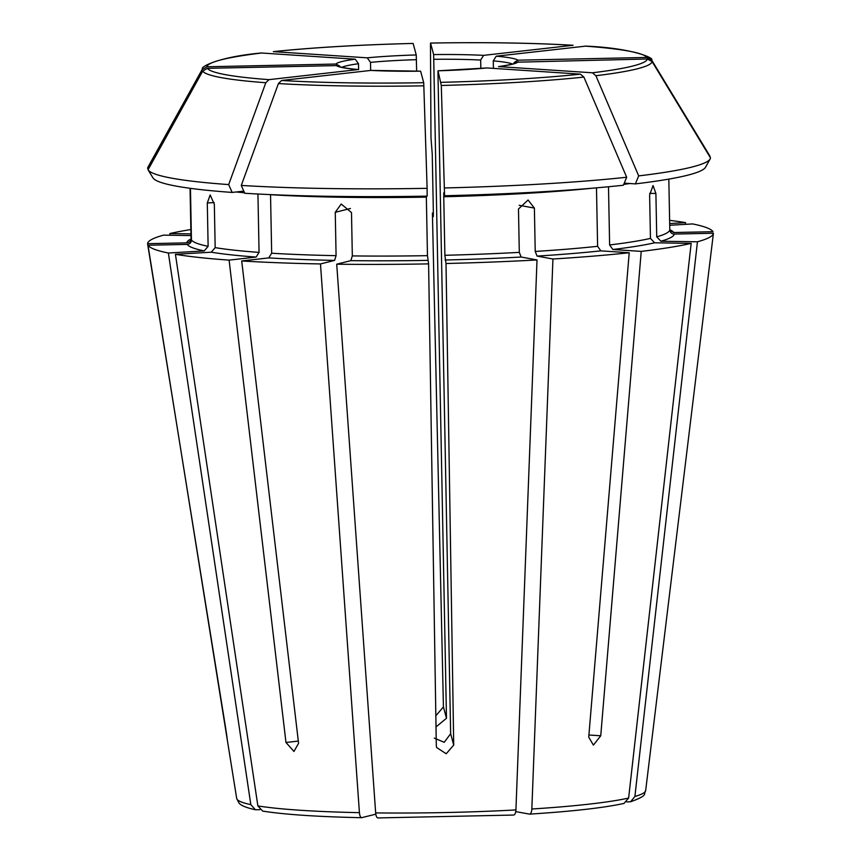 <?xml version="1.0" encoding="UTF-8"?>
<svg xmlns="http://www.w3.org/2000/svg" width="861" height="861" viewBox="0 0 861 861"><rect width="100%" height="100%" fill="white"/><g stroke="black" fill="none" stroke-linecap="round" stroke-linejoin="round"><path stroke-width="1.29" d="M170.091 235.236L169.832 233.557L190.938 233.891M515.922 809.932A204.541 18.339 178.9 0 1 375.665 812.913C376.009 816.303 376.827 817.972 378.108 817.928L513.404 815.055C514.835 815.055 515.674 813.344 515.922 809.932L537.016 259.947A282.989 25.367 178.9 0 1 446.009 263.509L453.715 745.088L446.213 753.762L436.602 747.509L436.312 745.454L428.595 263.875A282.989 25.367 178.9 0 1 336.716 264.198L350.836 260.646L352.321 255.911L351.492 212.559L341.204 204.014L335.252 212.312L336.081 255.663A239.444 21.471 178.9 0 1 271.667 253.231L268.74 257.902L241.704 260.958A282.989 25.367 178.9 0 0 320.475 263.94L334.595 260.388L336.081 255.663M375.665 812.913L336.716 264.198M515.75 811.622L529.59 814.129C572.382 811.385 603.862 807.812 624.021 803.421L628.627 798.05L691.168 243.372A282.989 25.367 178.9 0 1 641.23 251.39L600.741 735.789L593.401 745.109L588.73 737.156L629.219 252.747A282.989 25.367 178.9 0 1 552.934 259.01L537.07 256.094L535.219 251.444L534.39 208.082L519.172 205.295M537.016 259.947L521.153 257.03L519.301 252.37L518.473 209.019L528.062 200.01L534.39 208.082M572.64 45.289A220.265 19.749 178.9 0 0 430.543 43.072C484.549 42.146 532.066 42.889 573.092 45.278L483.602 55.362A91.427 8.201 -1.1 0 0 433.643 54.587L430.543 43.072L430.478 45.364L430.984 137.771L432.244 154.076L433.363 212.602L433.341 216.552L432.405 213.054L443.426 706.913L446.482 718.278L436.01 726.91M433.643 54.587L446.482 718.278M710.056 156.304L651.465 59.721C655.027 58.925 635.031 48.194 585.738 46.117L496.205 56.202L493.278 60.883L493.418 68.363M670.17 230.683L673.819 232.524L713.005 231.695A282.989 25.367 178.9 0 0 692.621 223.925L669.718 225.27M651.68 60.055L646.912 57.45L517.891 60.184L514.049 62.605M486.992 67.944L438.012 70.806A91.427 8.201 -1.1 0 0 486.992 67.944L580.422 74.154L583.887 77.081L626.679 177.248L623.386 185.244A276.715 24.808 178.9 0 1 444.567 195.748L441.295 85.465L438.023 70.817L438.001 74.767L450.647 733.733L444.211 742.322L434.331 738.114M444.567 195.748L443.77 192.81L443.749 196.76L444.879 255.286L446.009 263.509M241.704 260.958L298.573 743.301L293.967 751.459L285.97 742.473L229.101 260.13A282.989 25.367 178.9 0 1 175.429 254.307L211.268 252.198L215.175 247.634L214.335 204.283L210.159 194.952L207.297 202.981L208.125 246.332A239.444 21.471 178.9 0 1 191.443 239.982C191.239 242.619 189.807 244.094 187.181 244.406L147.995 245.234L236.689 798.448A204.541 18.339 178.9 0 0 250.82 804.615L168.379 253.016A282.989 25.367 178.9 0 1 147.995 245.234M358.047 69.569L358.467 69.569C338.265 67.675 338.169 65.845 338.986 66.383L336.371 65.597A91.427 8.201 -1.1 0 0 358.047 69.569L269.009 79.642A220.265 19.749 178.9 0 1 207.34 68.331L336.371 65.597M243.792 191.12L232.136 192.434L228.682 184.588L265.812 82.721L269.009 79.642M257.934 194.016L259.064 252.391L256.137 257.062L229.101 260.13M685.378 224.344L685.571 222.622L669.686 223.559M190.066 188.301L191.034 238.422C190.819 241.069 189.398 242.544 186.762 242.856L147.575 243.685L225.948 729.945M148.296 169.337L147.629 168.229L202.26 69.58L206.931 66.771L335.951 64.037L339.74 66.06M191.034 238.422L190.701 239.896M691.168 243.372L654.597 242.802L650.453 238.4L649.625 195.049L653.036 185.556L655.899 193.467L656.728 236.829L660.871 241.22L697.442 241.79L634.901 796.468L630.607 801.752L626.743 801.946M483.602 55.362L480.664 60.044L480.825 68.471M596.479 187.849L597.609 246.311L600.838 250.863L629.219 252.747M241.284 185.427A281.482 25.238 178.9 0 0 427.121 188.322L427.164 196.125A276.715 24.808 178.9 0 1 244.739 193.273L241.284 185.427L278.415 83.56L281.612 80.482L370.994 70.398L420.609 71.172L423.72 82.699A220.265 19.749 178.9 0 1 281.612 80.482M427.121 188.322L423.72 82.699M271.667 253.231L270.537 194.704A239.444 21.471 178.9 0 0 426.346 197.126L427.465 255.652L428.595 263.875M232.136 192.434A276.715 24.808 178.9 0 1 152.978 177.904L148.049 169.789L202.679 71.14L207.34 68.331M228.682 184.588A281.482 25.238 178.9 0 1 148.049 169.789M626.679 177.248A281.482 25.238 178.9 0 1 444.524 187.956M375.805 814.172L361.631 817.692C317.849 816.777 284.862 814.571 262.702 811.105L257.869 805.907L175.429 254.307M361.868 817.67C360.587 817.724 359.769 816.056 359.424 812.655L320.475 263.94M226.206 731.495C227.659 742.117 227.519 741.601 225.786 729.945M147.575 243.685A282.989 25.367 178.9 0 1 163.558 235.139L190.97 235.57M259.828 809.695L255.405 809.76L250.82 804.615M624.247 183.145L635.396 183.888A276.715 24.808 178.9 0 0 705.525 167.249L710.131 158.962A281.482 25.238 178.9 0 0 710.476 157.854L652.1 61.605L647.332 59L516.417 62.207M635.396 183.888L638.69 175.892L595.898 75.725L592.433 72.787L498.551 66.598C517.17 63.832 515.578 62.562 515.341 63.004L515.007 63.327M169.832 233.557A282.989 25.367 178.9 0 1 190.862 229.543M435.838 715.792L443.426 706.913M432.405 213.054A282.989 25.367 178.9 0 1 433.374 213.033M669.621 220.351A282.989 25.367 178.9 0 1 685.571 222.622M634.901 796.468A204.541 18.339 178.9 0 0 645.664 790.592L713.414 233.353A282.989 25.367 178.9 0 1 697.442 241.79M668.825 179.11L669.804 229.833C670.116 232.459 671.602 233.88 674.238 234.074L713.425 233.245A282.989 25.367 178.9 0 1 713.414 233.353M529.332 814.119C530.753 814.119 531.592 812.407 531.84 809.006L552.934 259.01M608.501 186.751L609.62 244.954L612.849 249.496L641.23 251.39M168.379 253.016L204.229 250.906L208.125 246.332M190.453 188.355L191.443 239.982M273.83 51.628A220.265 19.749 178.9 0 1 413.129 43.437L413.129 43.437C359.22 44.804 312.64 47.538 273.346 51.638L367.26 57.827L370.51 62.379L370.671 70.408A91.427 8.201 -1.1 0 0 420.609 71.183M202.26 69.58A224.979 20.169 178.9 0 1 202.529 68.858C199.903 67.438 216.574 57.106 261.292 52.995L355.249 59.194L358.499 63.736L358.617 69.59M413.129 43.437L416.24 54.953L416.649 71.215M147.629 168.229A281.482 25.238 178.9 0 1 147.974 167.131L202.529 68.858M710.131 158.962A281.482 25.238 178.9 0 1 638.69 175.892M600.741 735.789L588.913 735.003M453.715 745.088L450.647 733.733M285.97 742.473L298.315 741.073M655.899 193.467L649.657 193.37M517.891 60.184A91.427 8.201 -1.1 0 0 496.205 56.202M512.521 64.037A87.069 7.803 -1.1 0 0 493.278 60.883M423.881 85.831A224.979 20.169 178.9 0 1 278.415 83.56M427.465 255.652A239.444 21.471 178.9 0 1 352.321 255.911M359.424 812.655A204.541 18.339 178.9 0 1 257.869 805.907M499.003 66.588A91.427 8.201 -1.1 0 0 518.3 61.734M669.804 229.747A243.803 21.859 178.9 0 1 673.819 232.524M628.627 798.05A204.541 18.339 178.9 0 1 531.84 809.006M654.597 242.802A243.803 21.859 178.9 0 1 612.849 249.496M650.453 238.4A239.444 21.471 178.9 0 1 609.62 244.954M207.297 202.981L214.228 202.572M204.229 250.906A243.803 21.859 178.9 0 1 187.181 244.406M259.064 252.391A239.444 21.471 178.9 0 1 215.175 247.634M244.524 192.778A239.444 21.471 178.9 0 1 236.215 191.981M427.659 260.377A243.803 21.859 178.9 0 1 350.836 260.646M600.838 250.863A243.803 21.859 178.9 0 1 537.07 256.094M597.609 246.311A239.444 21.471 178.9 0 1 535.219 251.444M186.762 242.856A243.803 21.859 178.9 0 1 191.002 238.96M674.238 234.074A243.803 21.859 178.9 0 1 660.871 241.22M669.804 229.833A239.444 21.471 178.9 0 1 656.728 236.829M256.137 257.062A243.803 21.859 178.9 0 1 211.268 252.198M334.595 260.388A243.803 21.859 178.9 0 1 268.74 257.902M521.153 257.03A243.803 21.859 178.9 0 1 445.062 260.011M519.301 252.37A239.444 21.471 178.9 0 1 444.879 255.286M480.664 60.044A87.069 7.803 -1.1 0 0 433.836 59.312M335.252 212.312L350.449 208.491M416.423 59.678A87.069 7.803 -1.1 0 0 370.51 62.379M358.499 63.736A87.069 7.803 -1.1 0 0 341.849 67.319M585.243 46.128A220.265 19.749 178.9 0 1 646.912 57.45M416.24 54.953A91.427 8.201 -1.1 0 0 367.26 57.827M355.249 59.194A91.427 8.201 -1.1 0 0 335.951 64.037M206.931 66.771A220.265 19.749 178.9 0 1 261.819 52.984M265.812 82.721A224.979 20.169 178.9 0 1 202.679 71.14M580.422 74.154A220.265 19.749 178.9 0 1 441.123 82.333M583.887 77.081A224.979 20.169 178.9 0 1 441.295 85.465M593.347 188.118A239.444 21.471 178.9 0 1 443.749 196.76M647.332 59A220.265 19.749 178.9 0 1 592.433 72.787M652.1 61.605A224.979 20.169 178.9 0 1 595.898 75.725M629.811 183.511A239.444 21.471 178.9 0 1 623.719 184.426M255.405 809.76C242.124 806.811 239.853 804.077 238.992 803.033L236.689 798.448M645.664 790.592C643.027 794.154 649.226 795.069 630.607 801.763"/></g></svg>
